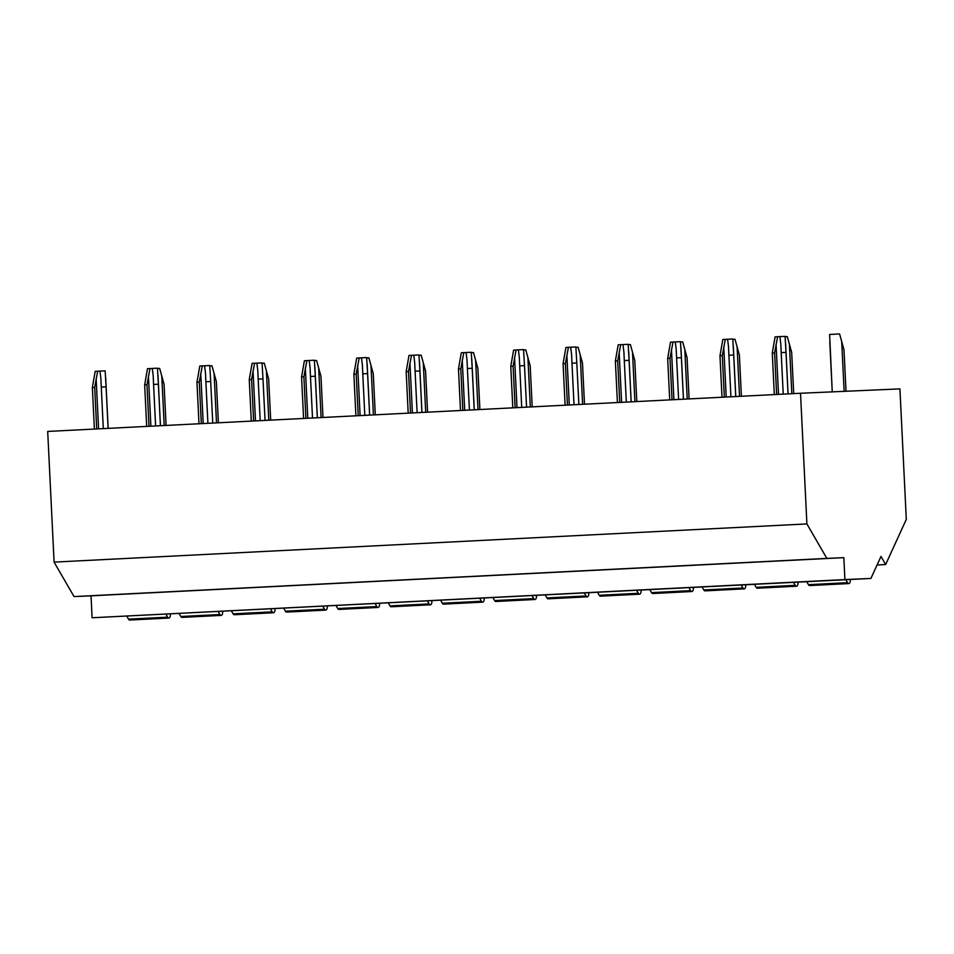 <?xml version="1.0" encoding="UTF-8"?>
<svg xmlns="http://www.w3.org/2000/svg" width="954" height="954" viewBox="0 0 954 954"><rect width="100%" height="100%" fill="white"/><g stroke="black" fill="none" stroke-linecap="round" stroke-linejoin="round"><path stroke-width="1.43" d="M800.513 393.263L47.7 431.435L54.092 562.109L74.042 596.584L91.024 595.833L92.097 617.763L870.919 578.434L880.983 556.444L885.658 564.529L906.3 519.393L899.92 388.886L800.513 393.263L806.905 523.925L826.856 558.4L843.837 557.649L844.91 579.579L870.919 578.434M877.084 564.959L885.658 564.529M806.714 581.69L808.443 584.671A3.208 1.658 87.1 0 0 809.66 585.565L848.786 583.574A3.208 1.658 87.1 0 0 850.181 579.483M845.84 579.71L847.557 582.691A3.208 1.658 87.1 0 0 848.786 583.574M754.411 584.349L756.14 587.33A3.208 1.658 87.1 0 0 757.357 588.213L796.483 586.233A3.208 1.658 87.1 0 0 797.89 582.143M793.537 582.357L795.266 585.339A3.208 1.658 87.1 0 0 796.483 586.233M702.108 586.996L703.837 589.977A3.208 1.658 87.1 0 0 705.054 590.86L744.18 588.88A3.208 1.658 87.1 0 0 745.587 584.79M741.234 585.017L742.963 587.998A3.208 1.658 87.1 0 0 744.18 588.88M649.817 589.655L651.534 592.625A3.208 1.658 87.1 0 0 652.763 593.519L691.877 591.528A3.208 1.658 87.1 0 0 693.284 587.449M688.931 587.664L690.66 590.645A3.208 1.658 87.1 0 0 691.877 591.528M597.514 592.303L599.231 595.284A3.208 1.658 87.1 0 0 600.46 596.167L639.585 594.187A3.208 1.658 87.1 0 0 640.981 590.097M636.628 590.323L638.357 593.293A3.208 1.658 87.1 0 0 639.585 594.187M545.211 594.962L546.928 597.931A3.208 1.658 87.1 0 0 548.156 598.826L587.282 596.834A3.208 1.658 87.1 0 0 588.678 592.756M584.337 592.971L586.054 595.952A3.208 1.658 87.1 0 0 587.282 596.834M492.908 597.609L494.625 600.591A3.208 1.658 87.1 0 0 495.853 601.473L534.979 599.494A3.208 1.658 87.1 0 0 536.375 595.403M532.034 595.63L533.751 598.599A3.208 1.658 87.1 0 0 534.979 599.494M440.605 600.257L442.334 603.238A3.208 1.658 87.1 0 0 443.55 604.132L482.676 602.141A3.208 1.658 87.1 0 0 484.072 598.063M479.731 598.277L481.448 601.258A3.208 1.658 87.1 0 0 482.676 602.141M388.302 602.916L390.031 605.897A3.208 1.658 87.1 0 0 391.247 606.78L430.373 604.8A3.208 1.658 87.1 0 0 431.78 600.71M427.428 600.925L429.145 603.906A3.208 1.658 87.1 0 0 430.373 604.8M335.999 605.563L337.728 608.545A3.208 1.658 87.1 0 0 338.944 609.427L378.07 607.448A3.208 1.658 87.1 0 0 379.477 603.357M375.125 603.584L376.854 606.565A3.208 1.658 87.1 0 0 378.07 607.448M283.696 608.223L285.425 611.192A3.208 1.658 87.1 0 0 286.653 612.086L325.767 610.095A3.208 1.658 87.1 0 0 327.174 606.017M322.822 606.231L324.551 609.212A3.208 1.658 87.1 0 0 325.767 610.095M231.405 610.87L233.122 613.851A3.208 1.658 87.1 0 0 234.35 614.734L273.464 612.754A3.208 1.658 87.1 0 0 274.871 608.664M270.519 608.89L272.248 611.86A3.208 1.658 87.1 0 0 273.464 612.754M179.102 613.529L180.819 616.499A3.208 1.658 87.1 0 0 182.047 617.393L221.173 615.402A3.208 1.658 87.1 0 0 222.568 611.323M218.216 611.538L219.945 614.519A3.208 1.658 87.1 0 0 221.173 615.402M126.799 616.177L128.516 619.158A3.208 1.658 87.1 0 0 129.744 620.04L168.87 618.061A3.208 1.658 87.1 0 0 170.265 613.971M165.924 614.197L167.642 617.166A3.208 1.658 87.1 0 0 168.87 618.061M92.097 617.763L844.91 579.579M91.024 595.833L843.837 557.649M74.042 596.584L826.856 558.4M54.092 562.109L806.905 523.925M166.079 425.436L164.064 384.307L159.664 368.435L157.493 368.542M94.386 429.073L92.359 387.551L95.185 371.344L97.69 371.201L105.155 370.832L106.085 386.847L101.279 387.085L100.885 378.261M97.69 371.201L94.684 387.419L92.359 387.551M100.897 378.499L99.967 371.094M105.679 377.653L108.16 428.37L105.679 377.653M96.712 428.954L94.684 387.419M108.112 428.37L106.085 386.847M103.306 428.62L101.279 387.085M218.383 422.777L216.367 381.648L211.967 365.787L209.797 365.895M146.689 426.414L144.662 384.891L147.488 368.685L152.27 368.435L157.458 368.184L158.388 384.2L153.57 384.438L153.189 375.614M149.993 368.554L146.976 384.772L144.662 384.891M153.2 375.84L152.27 368.435M157.982 375.005L160.451 425.722L157.982 375.005M149.015 426.295L146.976 384.772M160.415 425.722L158.388 384.2M155.609 425.961L153.57 384.438M270.686 420.13L268.67 379L264.27 363.14L262.1 363.236M198.992 423.767L196.953 382.244L199.791 366.038L202.296 365.895L209.761 365.525L210.691 381.54L205.873 381.779L205.492 372.966M202.296 365.895L199.279 382.113L196.953 382.244M205.504 373.193L204.573 365.787M212.754 423.063L210.691 381.54M201.318 423.648L199.279 382.113M207.912 423.314L205.873 381.779M322.989 417.47L320.973 376.341L316.573 360.481L314.403 360.588M251.296 421.108L249.256 379.585L252.094 363.379L256.876 363.128L262.064 362.878L262.982 378.893L258.176 379.132L257.783 370.307M254.599 363.247L251.582 379.465L249.256 379.585M257.795 370.546L256.876 363.128M265.057 420.416L262.982 378.893M253.609 421L251.582 379.465M260.203 420.654L258.176 379.132M375.292 414.823L373.276 373.694L368.876 357.833L366.706 357.941M303.587 418.46L301.559 376.937L304.398 360.731L309.179 360.481L314.367 360.23L315.285 376.246L310.479 376.472L310.086 367.66M306.902 360.6L303.885 376.806L301.559 376.937M310.098 367.886L309.179 360.481M314.88 367.04L317.36 417.757L314.88 367.04M305.912 418.341L303.885 376.806M317.324 417.769L315.285 376.246M312.507 418.007L310.479 376.472M427.583 412.176L425.579 371.034L421.179 355.174L419.009 355.282M355.89 415.813L353.862 374.278L356.689 358.084L361.483 357.822L366.67 357.571L367.588 373.586L362.782 373.825L362.389 365M359.205 357.941L356.188 374.159L353.862 374.278M362.401 365.239L361.483 357.822M367.183 364.392L369.663 415.109L367.183 364.392M358.215 415.694L356.188 374.159M369.615 415.109L367.588 373.586M364.81 415.36L362.782 373.825M479.886 409.516L477.882 368.387L473.482 352.527L471.3 352.634M408.193 413.154L406.166 371.631L408.992 355.425L413.786 355.174L418.961 354.924L419.891 370.939L415.085 371.166L414.692 362.353M411.496 355.293L408.491 371.5L406.166 371.631M414.704 362.58L413.786 355.174M419.486 361.733L421.966 412.462L419.486 361.733M410.518 413.034L408.491 371.5M421.918 412.462L419.891 370.939M417.113 412.7L415.085 371.166M532.189 406.869L530.174 365.74L525.785 349.868L523.603 349.975M460.496 410.506L458.469 368.983L461.295 352.777L463.799 352.634L471.264 352.264L472.194 368.28L467.388 368.518L466.995 359.694M463.799 352.634L460.794 368.852L458.469 368.983M467.007 359.932L466.089 352.527M471.789 359.086L474.269 409.803L471.789 359.086M462.821 410.387L460.794 368.852M474.221 409.803L472.194 368.28M469.416 410.053L467.388 368.518M584.492 404.21L582.477 363.08L578.076 347.22L575.906 347.328M512.799 407.847L510.772 366.324L513.598 350.118L518.38 349.868L523.567 349.617L524.497 365.632L519.692 365.871L519.298 357.046M516.102 349.987L513.097 366.205L510.772 366.324M519.31 357.273L518.38 349.868M526.572 407.155L524.497 365.632M515.124 407.728L513.097 366.205M521.719 407.394L519.692 365.871M636.795 401.562L634.78 360.433L630.379 344.573L628.209 344.668M565.102 405.2L563.075 363.677L565.901 347.471L568.405 347.328L575.87 346.958L576.8 362.973L571.983 363.212L571.601 354.387M568.405 347.328L565.388 363.546L563.075 363.677M571.613 354.626L570.683 347.22M578.875 404.496L576.8 362.973M567.427 405.08L565.388 363.546M574.022 404.746L571.983 363.212M689.098 398.903L687.083 357.774L682.682 341.914L680.512 342.021M617.405 402.54L615.366 361.017L618.204 344.811L622.986 344.561L628.173 344.311L629.103 360.326L624.286 360.564L623.904 351.74M620.708 344.68L617.691 360.898L615.366 361.017M623.904 351.978L622.986 344.561M628.686 351.132L631.166 401.849L628.686 351.132M619.73 402.421L617.691 360.898M631.131 401.849L629.103 360.326M626.325 402.087L624.286 360.564M741.401 396.256L739.386 355.126L734.985 339.266L732.815 339.374M669.708 399.893L667.669 358.37L670.507 342.164L675.289 341.914L680.476 341.663L681.394 357.667L676.589 357.905L676.195 349.092M673.011 342.033L669.994 358.239L667.669 358.37M676.207 349.319L675.289 341.914M680.989 348.472L683.469 399.189L680.989 348.472M672.021 399.774L669.994 358.239M683.434 399.201L681.394 357.667M678.616 399.44L676.589 357.905M793.704 393.608L791.689 352.467L787.288 336.607L785.118 336.714M721.999 397.246L719.972 355.711L722.81 339.517L727.592 339.254L732.779 339.004L733.698 355.019L728.892 355.258L728.498 346.433M725.314 339.374L722.297 355.592L719.972 355.711M728.51 346.672L727.592 339.254M733.292 345.825L735.772 396.542L733.292 345.825M724.324 397.126L722.297 355.592M735.737 396.542L733.698 355.019M730.919 396.792L728.892 355.258M846.019 391.259L843.992 349.82L839.592 333.96L829.622 334.46L832.246 391.867L829.801 341.914M774.302 394.586L772.275 353.063L775.101 336.857L779.895 336.607L785.082 336.357L786.001 352.372L781.195 352.598L780.801 343.786M777.605 336.726L774.6 352.932L772.275 353.063M780.813 344.012L779.895 336.607M785.595 343.166L788.076 393.895L785.595 343.166M776.628 394.467L774.6 352.932M788.028 393.895L786.001 352.372M783.222 394.133L781.195 352.598M808.443 584.671L847.557 582.691M756.14 587.33L795.266 585.339M703.837 589.977L742.963 587.998M651.534 592.625L690.66 590.645M599.231 595.284L638.357 593.293M546.928 597.931L586.054 595.952M494.625 600.591L533.751 598.599M442.334 603.238L481.448 601.258M390.031 605.897L429.145 603.906M337.728 608.545L376.854 606.565M285.425 611.192L324.551 609.212M233.122 613.851L272.248 611.86M180.819 616.499L219.945 614.519M128.516 619.158L167.642 617.166M164.195 425.532L161.763 375.804M98.596 428.859L96.139 378.738M216.498 422.872L214.066 373.145M150.887 426.199L148.442 376.091M268.801 420.225L266.369 370.498M203.19 423.552L200.745 373.431M321.104 417.566L318.672 367.839M255.493 420.905L253.048 370.784M373.408 414.918L370.975 365.191M307.796 418.246L305.34 368.125M425.711 412.271L423.278 362.532M360.099 415.598L357.643 365.477M478.014 409.612L475.581 359.885M412.402 412.939L409.946 362.818M530.305 406.964L527.884 357.225M464.705 410.292L462.249 360.171M582.608 404.305L580.175 354.578M517.008 407.632L514.552 357.523M634.911 401.658L632.478 351.931M569.299 404.985L566.855 354.864M687.214 398.999L684.781 349.271M621.603 402.326L619.158 352.217M739.517 396.351L737.084 346.624M673.906 399.678L671.461 349.558M791.82 393.704L789.387 343.965M726.209 397.031L723.752 346.91M844.135 391.343L841.69 341.317M778.512 394.372L776.055 344.251"/></g></svg>

